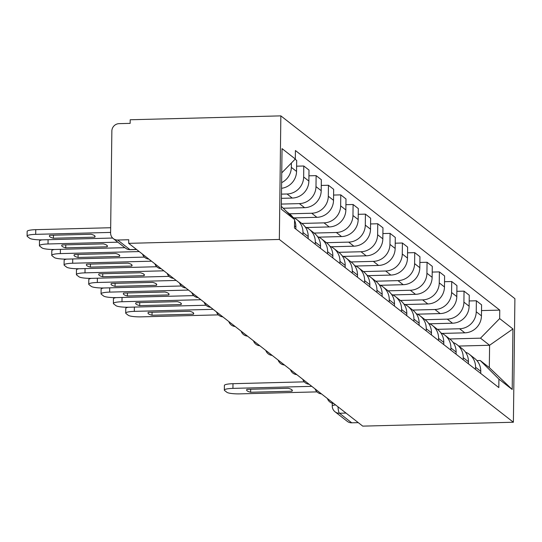 <?xml version="1.0" encoding="UTF-8"?>
<svg xmlns="http://www.w3.org/2000/svg" width="542" height="542" viewBox="0 0 542 542"><rect width="100%" height="100%" fill="white"/><g stroke="black" fill="none" stroke-linecap="round" stroke-linejoin="round"><path stroke-width="0.81" d="M136.469 249.422L129.911 249.591A7.31 7.032 -52 0 1 125.5 248.148L113.251 238.582A7.31 7.032 -52 0 1 110.609 233.006L111.855 131.042A7.31 7.032 -52 0 1 119.084 123.651L130.155 123.366L130.195 119.762L280.851 115.873L279.34 239.456L513.389 422.238L362.74 426.127L128.684 243.344L279.34 239.456M513.389 422.238L514.9 298.656L280.851 115.873M113.251 238.582A7.31 7.032 -52 0 0 117.661 240.025L129.911 249.591A7.31 1.572 88.5 0 0 130.188 249.693L136.611 249.53M128.684 243.344L128.732 239.74L117.661 240.025M358.276 422.645L351.717 422.814A7.31 7.032 128 0 1 347.3 421.371L335.058 411.805A7.31 7.032 -52 0 0 339.468 413.248L351.717 422.814M442.042 333.418L464.826 332.835A16.822 16.179 -52 0 0 481.452 315.837L481.587 304.848L476.371 300.776L476.235 311.765A16.822 16.179 128 0 1 459.609 328.757L437.374 329.333M475.558 367.246L480.774 371.324A16.822 16.179 -52 0 0 474.704 358.486L469.487 354.414A16.822 16.179 128 0 1 475.558 367.246L475.53 369.393M480.774 371.324L480.747 373.465M469.189 300.959L476.371 300.776M465.524 352.164A16.822 16.179 128 0 1 469.487 354.414M429.711 323.798L452.502 323.208A16.822 16.179 -52 0 0 469.121 306.21L469.257 295.221L464.04 291.149L463.911 302.138A16.822 16.179 128 0 1 447.286 319.136L425.043 319.705M468.417 363.838L468.444 361.697A16.822 16.179 -52 0 0 462.373 348.858L457.163 344.787A16.822 16.179 128 0 1 463.227 357.618L463.207 359.766M456.859 291.332L464.04 291.149M453.193 342.537A16.822 16.179 128 0 1 457.163 344.787M417.387 314.17L440.172 313.581A16.822 16.179 -52 0 0 456.798 296.582L456.933 285.593L451.716 281.522L451.581 292.511A16.822 16.179 128 0 1 434.955 309.509L412.719 310.078M456.093 354.211L456.12 352.07A16.822 16.179 -52 0 0 450.05 339.238L444.833 335.159A16.822 16.179 128 0 1 450.903 347.998L450.876 350.139M444.535 281.704L451.716 281.522M440.87 332.91A16.822 16.179 128 0 1 444.833 335.159M405.057 304.543L427.848 303.954A16.822 16.179 -52 0 0 444.467 286.955L444.603 275.966L439.386 271.894L439.257 282.883A16.822 16.179 128 0 1 422.631 299.882L400.389 300.451M443.762 344.583L443.79 342.442A16.822 16.179 -52 0 0 437.726 329.611L432.509 325.532A16.822 16.179 128 0 1 438.58 338.371L438.553 340.512M432.204 272.077L439.386 271.894M428.539 323.283A16.822 16.179 128 0 1 432.509 325.532M392.733 294.916L415.518 294.326A16.822 16.179 -52 0 0 432.143 277.328L432.279 266.339L427.062 262.267L426.927 273.256A16.822 16.179 128 0 1 410.301 290.255L388.065 290.83M431.439 334.956L431.466 332.815A16.822 16.179 -52 0 0 425.395 319.983L420.179 315.911A16.822 16.179 128 0 1 426.249 328.743L426.222 330.884M419.881 262.45L427.062 262.267M416.215 313.655A16.822 16.179 128 0 1 420.179 315.911M380.403 285.288L403.194 284.699A16.822 16.179 -52 0 0 419.813 267.701L419.948 256.712L414.732 252.64L414.603 263.629A16.822 16.179 128 0 1 397.977 280.627L375.735 281.203M419.108 325.335L419.135 323.188A16.822 16.179 -52 0 0 413.072 310.356L407.855 306.284A16.822 16.179 128 0 1 413.925 319.116L413.898 321.257M407.55 252.823L414.732 252.64M403.885 304.028A16.822 16.179 128 0 1 407.855 306.284M368.079 275.661L390.863 275.072A16.822 16.179 -52 0 0 407.489 258.073L407.625 247.084L402.408 243.012L402.272 254.002A16.822 16.179 128 0 1 385.647 271L363.411 271.576M406.785 315.708L406.812 313.561A16.822 16.179 -52 0 0 400.741 300.729L395.524 296.657A16.822 16.179 128 0 1 401.595 309.489L401.568 311.63M395.226 243.195L402.408 243.012M391.561 294.401A16.822 16.179 128 0 1 395.524 296.657M355.748 266.034L378.54 265.445A16.822 16.179 -52 0 0 395.159 248.446L395.294 237.457L390.084 233.385L389.949 244.374A16.822 16.179 128 0 1 373.323 261.373L351.087 261.949M394.461 306.081L394.481 303.933A16.822 16.179 -52 0 0 388.418 291.101L383.201 287.03A16.822 16.179 128 0 1 389.271 299.862L389.244 302.009M382.903 233.568L390.084 233.385M379.231 284.78A16.822 16.179 128 0 1 383.201 287.03M343.425 256.407L366.209 255.817A16.822 16.179 -52 0 0 382.835 238.819L382.97 227.83L377.754 223.758L377.618 234.747A16.822 16.179 128 0 1 360.999 251.745L338.757 252.321M382.13 296.454L382.157 294.306A16.822 16.179 -52 0 0 376.087 281.474L370.87 277.402A16.822 16.179 128 0 1 376.941 290.234L376.914 292.382M370.572 223.948L377.754 223.758M366.907 275.153A16.822 16.179 128 0 1 370.87 277.402M331.101 246.779L353.885 246.19A16.822 16.179 -52 0 0 370.511 229.191L370.64 218.202L365.43 214.131L365.294 225.12A16.822 16.179 128 0 1 348.669 242.118L326.433 242.694M369.807 286.826L369.834 284.679A16.822 16.179 -52 0 0 363.763 271.847L358.547 267.775A16.822 16.179 128 0 1 364.617 280.607L364.59 282.755M358.248 214.32L365.43 214.131M354.576 265.526A16.822 16.179 128 0 1 358.547 267.775M318.771 237.152L341.555 236.563A16.822 16.179 -52 0 0 358.181 219.571L358.316 208.582L353.099 204.503L352.964 215.492A16.822 16.179 128 0 1 336.345 232.491L314.103 233.067M357.476 277.199L357.503 275.051A16.822 16.179 -52 0 0 351.433 262.22L346.223 258.148A16.822 16.179 128 0 1 352.286 270.98L352.259 273.127M345.918 204.693L353.099 204.503M342.253 255.899A16.822 16.179 128 0 1 346.223 258.148M306.447 227.525L329.231 226.935A16.822 16.179 -52 0 0 345.857 209.944L345.986 198.955L340.776 194.876L340.64 205.865A16.822 16.179 128 0 1 324.014 222.864L301.779 223.44M345.152 267.572L345.179 265.424A16.822 16.179 -52 0 0 339.109 252.592L333.892 248.521A16.822 16.179 128 0 1 339.963 261.352L339.936 263.5M333.594 195.066L340.776 194.876M329.929 246.271A16.822 16.179 128 0 1 333.892 248.521M294.116 217.898L316.901 217.315A16.822 16.179 -52 0 0 333.526 200.316L333.662 189.327L328.445 185.256L328.31 196.245A16.822 16.179 128 0 1 311.691 213.236L289.448 213.812M332.822 257.945L332.849 255.797A16.822 16.179 -52 0 0 326.779 242.965L321.569 238.893A16.822 16.179 128 0 1 327.632 251.725L327.605 253.873M321.264 185.439L328.445 185.256M317.598 236.644A16.822 16.179 128 0 1 321.569 238.893M283.236 208.236L304.577 207.688A16.822 16.179 -52 0 0 321.203 190.689L321.338 179.7L316.122 175.628L315.986 186.617A16.822 16.179 128 0 1 299.36 203.609L281.366 204.077M320.498 248.317L320.525 246.176A16.822 16.179 -52 0 0 314.455 233.338L309.238 229.266A16.822 16.179 128 0 1 315.308 242.098L315.281 244.246M308.94 175.811L316.122 175.628M305.275 227.017A16.822 16.179 128 0 1 309.238 229.266M281.433 198.338L292.246 198.06A16.822 16.179 -52 0 0 308.872 181.062L309.008 170.073L303.791 166.001L303.655 176.99A16.822 16.179 128 0 1 287.036 193.989L281.488 194.131M308.168 238.69L308.195 236.549A16.822 16.179 -52 0 0 302.124 223.71L296.914 219.639A16.822 16.179 128 0 1 302.978 232.471L302.958 234.618M296.61 166.184L303.791 166.001M292.944 217.389A16.822 16.179 128 0 1 296.914 219.639M281.555 188.304A16.822 16.179 -52 0 0 296.549 171.435L296.684 160.446L295.105 159.213M295.844 229.063L295.871 226.922A16.822 16.179 -52 0 0 294.57 220.303M293.818 218.772A16.822 16.179 -52 0 0 289.801 214.09L286.61 211.597M291.386 163.02L291.332 167.363A16.822 16.179 128 0 1 281.63 182.647M458.789 346.06L489.595 345.261L480.503 338.167L449.697 338.96M476.913 360.593L480.232 360.505L489.318 367.598L489.595 345.261L512.935 328.947L512.197 389.481L498.918 379.109L480.232 360.505M281.339 206.346L294.577 219.53L294.475 227.999L498.816 387.577L498.918 379.109M294.577 219.53L281.305 209.165L282.043 148.63L295.315 159.002L281.745 172.878M480.503 338.167L499.656 318.581L499.765 310.112L295.424 150.534L295.315 159.002M499.656 318.581L512.935 328.947M481.513 310.586L499.765 310.112M512.197 389.481L489.318 367.598M311.792 386.338L232.931 388.377A10.969 1.87 -179.3 0 0 224.327 390.091L224.388 385.409A10.969 1.87 0.7 0 1 232.985 383.695L304.265 381.853M250.648 392.252L291.996 391.188A22.852 3.889 0.7 0 0 292.321 390.552A22.852 3.889 0.7 0 0 288.283 388.289L246.935 389.352A22.852 3.889 0.7 0 0 246.617 389.989A22.852 3.889 0.7 0 0 250.648 392.252L250.689 389.258M224.327 390.091A10.969 1.87 -179.3 0 0 224.591 390.504L226.881 392.293A10.969 1.87 -179.3 0 0 239.964 393.871L316.982 391.88M291.996 391.188L292.016 389.908M213.175 309.326L134.314 311.365A10.969 1.87 -179.3 0 0 125.717 313.08L125.771 308.398A10.969 1.87 0.7 0 1 128.271 307.246M152.031 315.241L193.386 314.17A22.852 3.889 0.7 0 0 193.704 313.533A22.852 3.889 0.7 0 0 189.666 311.271L148.318 312.341A22.852 3.889 0.7 0 0 148 312.978A22.852 3.889 0.7 0 0 152.031 315.241L152.072 312.246M125.717 313.08A10.969 1.87 -179.3 0 0 125.974 313.493L128.264 315.281A10.969 1.87 -179.3 0 0 141.347 316.853L218.365 314.868M193.386 314.17L193.399 312.89M200.852 299.699L121.984 301.738A10.969 1.87 -179.3 0 0 113.386 303.452L113.447 298.771A10.969 1.87 0.7 0 1 115.947 297.619M139.707 305.613L181.055 304.543A22.852 3.889 0.7 0 0 181.374 303.906A22.852 3.889 0.7 0 0 177.342 301.643L135.995 302.714A22.852 3.889 0.7 0 0 135.669 303.351A22.852 3.889 0.7 0 0 139.707 305.613L139.741 302.619M113.386 303.452A10.969 1.87 -179.3 0 0 113.651 303.866L115.941 305.654A10.969 1.87 -179.3 0 0 129.016 307.226L206.041 305.241M181.055 304.543L181.075 303.263M188.521 290.072L109.66 292.111A10.969 1.87 -179.3 0 0 101.063 293.825L101.117 289.143A10.969 1.87 0.7 0 1 103.617 287.992M127.377 295.986L168.731 294.923A22.852 3.889 0.7 0 0 169.05 294.279A22.852 3.889 0.7 0 0 165.019 292.016L123.664 293.087A22.852 3.889 0.7 0 0 123.346 293.723A22.852 3.889 0.7 0 0 127.377 295.986L127.417 292.992M101.063 293.825A10.969 1.87 -179.3 0 0 101.32 294.238L103.61 296.027A10.969 1.87 -179.3 0 0 116.693 297.599L193.711 295.614M168.731 294.923L168.745 293.635M176.197 280.444L97.33 282.484A10.969 1.87 -179.3 0 0 88.732 284.198L88.793 279.516A10.969 1.87 0.7 0 1 91.293 278.364M115.053 286.359L156.401 285.295A22.852 3.889 0.7 0 0 156.726 284.658A22.852 3.889 0.7 0 0 152.688 282.396L111.34 283.459A22.852 3.889 0.7 0 0 111.022 284.096A22.852 3.889 0.7 0 0 115.053 286.359L115.087 283.364M88.732 284.198A10.969 1.87 -179.3 0 0 88.996 284.611L91.286 286.4A10.969 1.87 -179.3 0 0 104.362 287.971L181.387 285.986M156.401 285.295L156.421 284.008M163.867 270.817L85.006 272.856A10.969 1.87 -179.3 0 0 76.408 274.57L76.463 269.889A10.969 1.87 0.7 0 1 78.963 268.737M102.729 276.732L144.077 275.668A22.852 3.889 0.7 0 0 144.396 275.031A22.852 3.889 0.7 0 0 140.364 272.768L99.01 273.832A22.852 3.889 0.7 0 0 98.691 274.469A22.852 3.889 0.7 0 0 102.729 276.732L102.763 273.737M76.408 274.57A10.969 1.87 -179.3 0 0 76.666 274.984L78.956 276.772A10.969 1.87 -179.3 0 0 92.038 278.351L169.057 276.359M144.077 275.668L144.091 274.381M151.543 261.19L72.682 263.229A10.969 1.87 -179.3 0 0 64.078 264.943L64.139 260.262A10.969 1.87 0.7 0 1 66.639 259.11M90.399 267.104L131.747 266.041A22.852 3.889 0.7 0 0 132.072 265.404A22.852 3.889 0.7 0 0 128.034 263.141L86.686 264.205A22.852 3.889 0.7 0 0 86.368 264.842A22.852 3.889 0.7 0 0 90.399 267.104L90.433 264.11M64.078 264.943A10.969 1.87 -179.3 0 0 64.342 265.356L66.632 267.145A10.969 1.87 -179.3 0 0 79.715 268.724L156.733 266.732M131.747 266.041L131.767 264.76M139.213 251.569L60.352 253.602A10.969 1.87 -179.3 0 0 51.754 255.323L51.808 250.634A10.969 1.87 0.7 0 1 54.308 249.483M78.075 257.477L119.423 256.413A22.852 3.889 0.7 0 0 119.741 255.777A22.852 3.889 0.7 0 0 115.71 253.514L74.356 254.577A22.852 3.889 0.7 0 0 74.037 255.214A22.852 3.889 0.7 0 0 78.075 257.477L78.109 254.483M51.754 255.323A10.969 1.87 -179.3 0 0 52.012 255.729L54.302 257.518A10.969 1.87 -179.3 0 0 67.384 259.096L144.402 257.104M119.423 256.413L119.436 255.133M117.844 242.172L48.028 243.975A10.969 1.87 -179.3 0 0 39.424 245.695L39.485 241.007A10.969 1.87 0.7 0 1 41.985 239.855M65.745 247.85L107.092 246.786A22.852 3.889 0.7 0 0 107.418 246.149A22.852 3.889 0.7 0 0 103.38 243.886L62.032 244.95A22.852 3.889 0.7 0 0 61.713 245.587A22.852 3.889 0.7 0 0 65.745 247.85L65.785 244.855M39.424 245.695A10.969 1.87 -179.3 0 0 39.688 246.102L41.978 247.89A10.969 1.87 -179.3 0 0 55.06 249.469L124.877 247.667M107.092 246.786L107.113 245.506M110.622 232.416L35.697 234.347A10.969 1.87 -179.3 0 0 27.1 236.068L27.154 231.38A10.969 1.87 0.7 0 1 35.758 229.666L110.676 227.728M53.421 238.229L94.769 237.159A22.852 3.889 0.7 0 0 95.087 236.522A22.852 3.889 0.7 0 0 91.056 234.259L49.708 235.323A22.852 3.889 0.7 0 0 49.383 235.966A22.852 3.889 0.7 0 0 53.421 238.229L53.455 235.228M27.1 236.068A10.969 1.87 -179.3 0 0 27.357 236.475L29.647 238.263A10.969 1.87 -179.3 0 0 42.73 239.842L112.634 238.04M94.769 237.159L94.782 235.878M287.036 193.989L292.246 198.06M299.36 203.609L304.577 207.688M311.691 213.236L316.901 217.315M324.014 222.864L329.231 226.935M336.345 232.491L341.555 236.563M348.669 242.118L353.885 246.19M360.999 251.745L366.209 255.817M373.323 261.373L378.54 265.445M385.647 271L390.863 275.072M397.977 280.627L403.194 284.699M410.301 290.255L415.518 294.326M422.631 299.882L427.848 303.954M434.955 309.509L440.172 313.581M447.286 319.136L452.502 323.208M459.609 328.757L464.826 332.835M302.978 232.471L308.195 236.549M315.308 242.098L320.525 246.176M327.632 251.725L332.849 255.797M339.963 261.352L345.179 265.424M352.286 270.98L357.503 275.051M364.617 280.607L369.834 284.679M376.941 290.234L382.157 294.306M389.271 299.862L394.481 303.933M401.595 309.489L406.812 313.561M413.925 319.116L419.135 323.188M426.249 328.743L431.466 332.815M438.58 338.371L443.79 342.442M450.903 347.998L456.12 352.07M463.227 357.618L468.444 361.697M294.502 225.851L295.871 226.922M303.655 176.99L308.872 181.062M315.986 186.617L321.203 190.689M328.31 196.245L333.526 200.316M340.64 205.865L345.857 209.944M352.964 215.492L358.181 219.571M365.294 225.12L370.511 229.191M377.618 234.747L382.835 238.819M389.949 244.374L395.159 248.446M402.272 254.002L407.489 258.073M414.603 263.629L419.813 267.701M426.927 273.256L432.143 277.328M439.257 282.883L444.467 286.955M451.581 292.511L456.798 296.582M463.911 302.138L469.121 306.21M476.235 311.765L481.452 315.837M291.332 167.363L296.549 171.435M338.012 406.818A7.31 1.572 88.5 0 0 339.468 413.248L346.026 413.079M335.058 411.805A7.31 7.31 0 0 1 332.246 405.951A7.31 1.247 0.7 0 1 335.613 404.942M232.931 388.377L232.985 383.695M134.314 311.365L134.369 307.09M121.984 301.738L122.038 297.463M109.66 292.111L109.714 287.836M97.33 282.484L97.384 278.209M85.006 272.856L85.06 268.581M72.682 263.229L72.73 258.954M60.352 253.602L60.406 249.327M48.028 243.975L48.075 239.706M35.697 234.347L35.758 229.666M327.436 398.56A7.31 7.31 0 0 0 333.791 403.519M315.112 388.932A7.31 7.31 0 0 0 321.46 393.892M302.782 379.305A7.31 7.31 0 0 0 309.136 384.264M290.458 369.678A7.31 7.31 0 0 0 296.806 374.637M278.127 360.051A7.31 7.31 0 0 0 284.482 365.01M265.804 350.423A7.31 7.31 0 0 0 272.152 355.383M253.473 340.796A7.31 7.31 0 0 0 259.828 345.755M241.149 331.169A7.31 7.31 0 0 0 247.498 336.135M228.826 321.548A7.31 7.31 0 0 0 235.174 326.508M216.495 311.921A7.31 7.31 0 0 0 222.843 316.88M204.171 302.294A7.31 7.31 0 0 0 210.52 307.253M191.841 292.666A7.31 7.31 0 0 0 198.196 297.626M179.517 283.039A7.31 7.31 0 0 0 185.865 287.998M167.187 273.412A7.31 7.31 0 0 0 173.542 278.371M154.863 263.785A7.31 7.31 0 0 0 161.211 268.744M142.532 254.157A7.31 7.31 0 0 0 148.887 259.117M125.5 248.148A7.31 7.31 0 0 0 130.188 249.693M332.246 405.951L332.28 403.234"/></g></svg>
